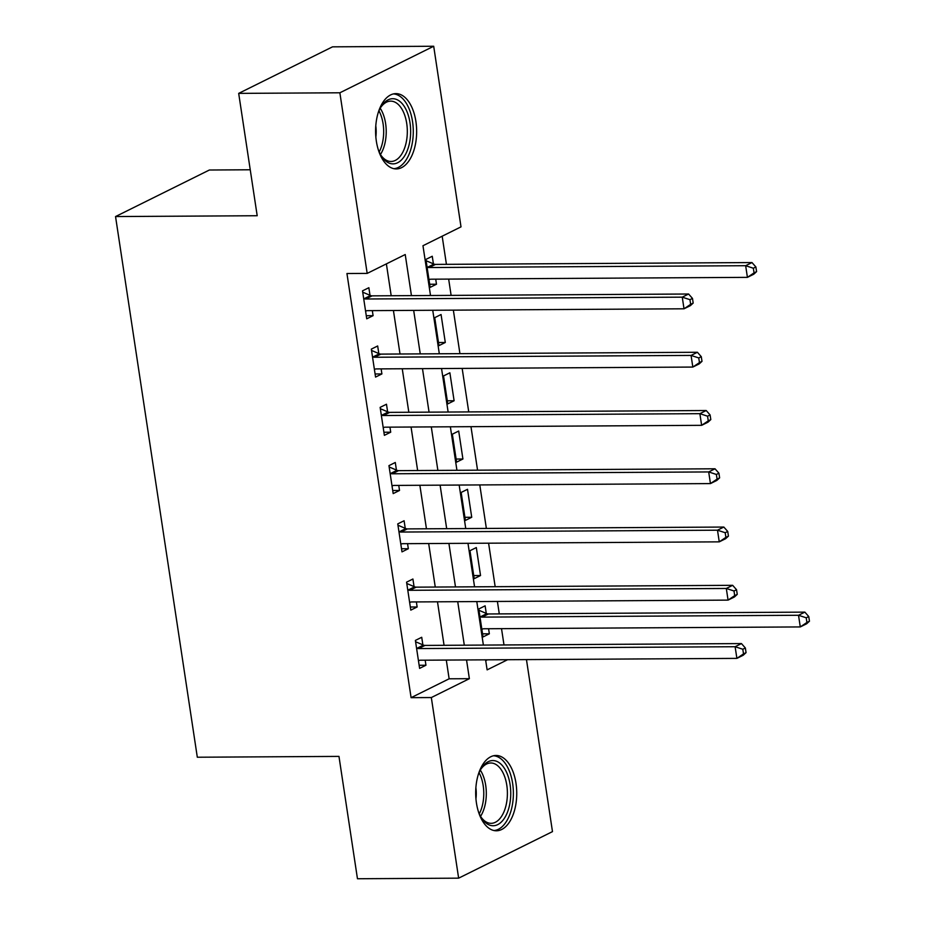 <?xml version="1.0" encoding="UTF-8"?>
<svg xmlns="http://www.w3.org/2000/svg" width="925" height="925" viewBox="0 0 925 925"><rect width="100%" height="100%" fill="white"/><g stroke="black" fill="none" stroke-linecap="round" stroke-linejoin="round"><path stroke-width="1.39" d="M476.433 802.946A37.659 20.535 -90.3 0 1 495.997 755.471A37.659 20.535 -90.3 0 1 516 783.325A37.659 20.535 -90.3 0 1 496.436 830.789A37.659 20.535 -90.3 0 1 476.433 802.946M376.336 141.086A37.659 20.535 -90.3 0 1 395.9 93.622A37.659 20.535 -90.3 0 1 415.903 121.464A37.659 20.535 -90.3 0 1 396.339 168.94A37.659 20.535 -90.3 0 1 376.336 141.086M250.247 169.772L209.374 170.015L115.544 216.554L197.314 757.228L338.966 756.396L357.466 878.75L458.638 878.16L431.328 697.554L469.368 678.684L466.535 659.953M115.544 216.554L257.196 215.733L238.685 93.379L332.526 46.84L433.698 46.25L461.008 226.856L422.968 245.726L430.507 295.514M503.998 644.956L501.523 628.665M499.292 613.911L497.407 601.458M495.176 586.704L488.597 543.195M486.365 528.441L479.786 484.931M477.554 470.178L470.975 426.668M468.744 411.914L462.165 368.416M459.933 353.651L453.354 310.153M451.123 295.387L448.66 279.096M446.428 264.342L442.173 236.21M526.464 659.606L552.479 831.621L458.638 878.16M485.729 660.647L487.371 659.826M433.409 263.845L432.252 256.26L425.916 259.405L430.148 287.374L436.484 284.229L435.721 279.177M434.727 317.668L438.959 345.626L445.295 342.481L441.063 314.523L434.727 317.668M443.538 375.932L447.769 403.89L454.106 400.745L449.874 372.787L443.538 375.932M452.348 434.183L456.58 462.153L462.916 459.008L458.696 431.038L452.348 434.183M461.159 492.447L465.391 520.417L471.727 517.272L467.507 489.302L461.159 492.447M469.969 550.71L474.201 578.68L480.538 575.535L476.317 547.565L469.969 550.71M486.272 613.414L485.128 605.829L478.78 608.974L483.012 636.943L489.348 633.798L488.585 628.746M411.44 295.618L405.219 254.537L367.179 273.407L346.944 273.522L411.093 697.67L449.134 678.8L446.301 660.068M444.069 645.315L437.49 601.805M435.259 587.051L428.68 543.542M426.448 528.788L419.869 485.278M417.637 470.524L411.058 427.026M408.827 412.261L402.248 368.763M400.016 353.998L393.426 310.499M391.194 295.746L386.384 263.879M370 295.283L368.855 287.71L362.519 290.855L366.739 318.813L373.087 315.668L372.324 310.615M378.811 353.547L377.666 345.973L371.33 349.118L375.562 377.076L381.898 373.931L381.135 368.878M387.621 411.81L386.477 404.225L380.14 407.37L384.372 435.34L390.708 432.195L389.945 427.142M396.432 470.073L395.287 462.488L388.951 465.633L393.183 493.603L399.519 490.458L398.756 485.405M405.243 528.337L404.098 520.752L397.762 523.897L401.993 551.867L408.33 548.722L407.567 543.669M414.053 586.6L412.908 579.015L406.572 582.16L410.804 610.13L417.14 606.985L416.377 601.932M422.875 644.864L421.719 637.279L415.383 640.424L419.615 668.382L425.951 665.237L425.188 660.196M238.685 93.379L339.868 92.789L433.698 46.25M411.093 697.67L431.328 697.554M367.179 273.407L339.868 92.789M464.304 645.188L457.725 601.689M455.493 586.936L448.914 543.426M446.683 528.672L440.103 485.163M437.872 470.409L431.293 426.899M429.061 412.145L422.482 368.647M420.251 353.882L413.672 310.384M485.602 659.837L487.117 669.873L507.617 659.71M432.738 310.268L439.317 353.778M441.549 368.532L448.128 412.03M450.359 426.795L456.938 470.293M459.17 485.058L465.749 528.557M467.981 543.31L474.56 586.82M476.791 601.574L483.37 645.083M449.134 678.8L469.368 678.684M366.277 315.714L373.087 315.668M429.674 284.264L436.484 284.229M482.549 633.833L489.348 633.798M473.727 575.57L480.538 575.535M464.917 517.306L471.727 517.272M456.106 459.054L462.916 459.008M447.295 400.791L454.106 400.745M438.485 342.528L445.295 342.481M375.087 373.978L381.898 373.931M383.898 432.241L390.708 432.195M392.709 490.493L399.519 490.458M401.519 548.756L408.33 548.722M410.33 607.02L417.14 606.985M419.141 665.283L425.951 665.237M693.183 303.076L692.478 298.417L689.946 299.677L690.651 304.337L693.183 303.076L690.362 305.655L684.014 308.8L367.537 310.65A4.833 3.908 -116.4 0 0 366.092 310.985L366.589 310.788M690.651 304.337L684.014 308.8L682.257 297.156L688.593 294.011L372.116 295.85A4.833 3.908 -116.4 0 1 370.555 295.526L362.716 292.173M363.664 298.428L364.207 298.671A4.833 3.908 -116.4 0 0 365.768 298.995L682.257 297.156L689.946 299.677M692.478 298.417L688.593 294.011M429.998 279.338L429.478 279.547A4.833 3.908 63.6 0 1 430.934 279.2L747.423 277.361L745.654 265.706L751.99 262.561L435.513 264.4A4.833 3.908 63.6 0 1 433.952 264.076L426.113 260.723M753.343 268.227L754.048 272.887L756.592 271.626L755.887 266.967L753.343 268.227L745.654 265.706L429.177 267.545A4.833 3.908 63.6 0 1 427.616 267.221L427.061 266.99M756.592 271.626L753.759 274.216L747.423 277.361L754.048 272.887M751.99 262.561L755.887 266.967M701.994 361.34L701.289 356.68L698.757 357.94L699.462 362.6L701.994 361.34L699.173 363.918L692.825 367.063L376.348 368.913A4.833 3.908 -116.4 0 0 374.903 369.248L374.405 369.491M699.462 362.6L692.825 367.063L691.067 355.42L697.404 352.275L380.927 354.113A4.833 3.908 -116.4 0 1 379.366 353.789L371.526 350.436M372.474 356.692L373.018 356.934A4.833 3.908 -116.4 0 0 374.579 357.258L691.067 355.42L698.757 357.94M375.4 369.052L374.417 369.549M701.289 356.68L697.404 352.275M710.805 419.603L710.099 414.943L707.567 416.192L708.272 420.863L710.805 419.603L707.983 422.182L701.636 425.327L385.158 427.177A4.833 3.908 -116.4 0 0 383.713 427.512L383.216 427.755M708.272 420.863L701.636 425.327L699.878 413.672L706.214 410.527L389.737 412.377A4.833 3.908 -116.4 0 1 388.176 412.041L380.337 408.7M381.285 414.955L381.828 415.186A4.833 3.908 -116.4 0 0 383.401 415.522L699.878 413.672L707.567 416.192M384.21 427.315L383.228 427.812M710.099 414.943L706.214 410.527M719.627 477.867L718.922 473.207L716.378 474.456L717.083 479.115L719.627 477.867L716.794 480.445L710.446 483.59L393.969 485.428A4.833 3.908 -116.4 0 0 392.524 485.775A4.833 3.908 -116.4 0 0 392.512 485.775L392.027 486.018M717.083 479.115L710.446 483.59L708.689 471.935L715.025 468.79L398.548 470.64A4.833 3.908 -116.4 0 1 396.987 470.305L389.147 466.963M390.096 473.218L390.639 473.45A4.833 3.908 -116.4 0 0 392.212 473.785L708.689 471.935L716.378 474.456M393.021 485.579L392.038 486.076M718.922 473.207L715.025 468.79M728.438 536.118L727.732 531.459L725.188 532.719L725.894 537.379L728.438 536.118L725.605 538.708L719.257 541.853L402.78 543.692A4.833 3.908 -116.4 0 0 401.334 544.027L401.832 543.831M725.894 537.379L719.257 541.853L717.499 530.198L723.836 527.053L407.358 528.903A4.833 3.908 -116.4 0 1 405.797 528.568L397.958 525.215M398.906 531.482L399.461 531.713A4.833 3.908 -116.4 0 0 401.022 532.048L717.499 530.198L725.188 532.719M727.732 531.459L723.836 527.053M378.047 113.151A32.583 17.772 -90.3 0 1 381.181 106.606A32.583 17.772 -90.3 0 1 397.322 99.807A32.583 17.772 -90.3 0 1 410.087 139.675A32.583 17.772 -90.3 0 1 388.442 162.788A32.583 17.772 -90.3 0 1 381.47 156.117A32.583 17.772 -90.3 0 1 378.267 149.619M380.88 155.169A30.178 16.453 89.7 0 0 386.754 160.464A30.178 16.453 89.7 0 0 391.032 161.482A30.178 16.453 89.7 0 0 407.197 135.177A30.178 16.453 89.7 0 0 394.975 102.155A30.178 16.453 89.7 0 0 390.685 101.137A30.178 16.453 89.7 0 0 380.603 107.578M393.888 168.685A37.416 20.396 89.7 0 0 413.174 135.374A37.416 20.396 89.7 0 0 397.981 95.136A37.416 20.396 89.7 0 0 393.449 93.911M375.781 125.835A23.761 12.95 -90.3 0 1 375.851 136.958M478.144 775.011A32.583 17.772 -90.3 0 1 481.278 768.467A32.583 17.772 -90.3 0 1 510.103 784.654A32.583 17.772 -90.3 0 1 502.599 820.683A32.583 17.772 -90.3 0 1 481.567 817.978A32.583 17.772 -90.3 0 1 478.364 811.468M480.977 817.018A30.178 16.453 89.7 0 0 491.129 823.331A30.178 16.453 89.7 0 0 506.808 785.302A30.178 16.453 89.7 0 0 490.782 762.986A30.178 16.453 89.7 0 0 480.699 769.427M475.878 787.684A23.761 12.95 -90.3 0 1 475.947 798.807M493.985 830.534A37.416 20.396 89.7 0 0 512.635 783.406A37.416 20.396 89.7 0 0 493.545 755.76M737.248 594.382L736.543 589.722L733.999 590.982L734.704 595.642L737.248 594.382L734.415 596.972L728.067 600.117L411.59 601.955A4.833 3.908 -116.4 0 0 410.157 602.291A4.833 3.908 -116.4 0 0 410.133 602.302L409.659 602.545M734.704 595.642L728.067 600.117L726.31 588.462L732.646 585.317L416.169 587.155A4.833 3.908 -116.4 0 1 414.608 586.832L406.769 583.478M407.717 589.745L408.272 589.977A4.833 3.908 -116.4 0 0 409.833 590.3L726.31 588.462L733.999 590.982M410.654 602.094L409.659 602.591M736.543 589.722L732.646 585.317M746.059 652.645L745.353 647.986L742.81 649.246L743.515 653.906L746.059 652.645L743.226 655.235L736.89 658.38L420.401 660.219A4.833 3.908 -116.4 0 0 418.967 660.554L418.47 660.808M743.515 653.906L736.89 658.38L735.121 646.725L741.457 643.58L424.98 645.419A4.833 3.908 -116.4 0 1 423.419 645.095L415.579 641.742M416.528 648.009L417.083 648.24A4.833 3.908 -116.4 0 0 418.643 648.564L735.121 646.725L742.81 649.246M419.464 660.357L418.47 660.855M745.353 647.986L741.457 643.58M481.867 629.358L482.341 629.116A4.833 3.908 63.6 0 1 482.364 629.104A4.833 3.908 63.6 0 1 483.798 628.769L800.287 626.93L798.518 615.275L804.866 612.13L488.377 613.969A4.833 3.908 63.6 0 1 486.816 613.645L478.988 610.292M481.879 629.405L482.862 628.907M806.218 617.796L806.924 622.456L809.456 621.195L808.751 616.536L806.218 617.796L798.518 615.275L482.041 617.114A4.833 3.908 63.6 0 1 480.48 616.79L479.936 616.559M809.456 621.195L806.623 623.785L800.287 626.93L806.924 622.456M804.866 612.13L808.751 616.536M364.207 298.671L370.555 295.526M365.768 298.995L372.116 295.85M435.513 264.4L429.177 267.545M433.952 264.076L427.616 267.221M373.018 356.934L379.366 353.789M374.579 357.258L380.927 354.113M381.828 415.186L388.176 412.041M383.401 415.522L389.737 412.377M390.639 473.45L396.987 470.305M392.212 473.785L398.548 470.64M399.461 531.713L405.797 528.568M401.022 532.048L407.358 528.903M380.221 108.271A30.178 16.453 -90.3 0 1 380.487 154.475M379.204 151.897A29.184 15.91 89.7 0 0 378.961 110.861M480.318 770.12A30.178 16.453 -90.3 0 1 485.717 785.429A30.178 16.453 -90.3 0 1 480.584 816.324M479.3 813.757A29.184 15.91 89.7 0 0 483.197 785.695A29.184 15.91 89.7 0 0 479.058 772.71M408.272 589.977L414.608 586.832M409.833 590.3L416.169 587.155M417.083 648.24L423.419 645.095M418.643 648.564L424.98 645.419M488.377 613.969L482.041 617.114M486.816 613.645L480.48 616.79"/></g></svg>

